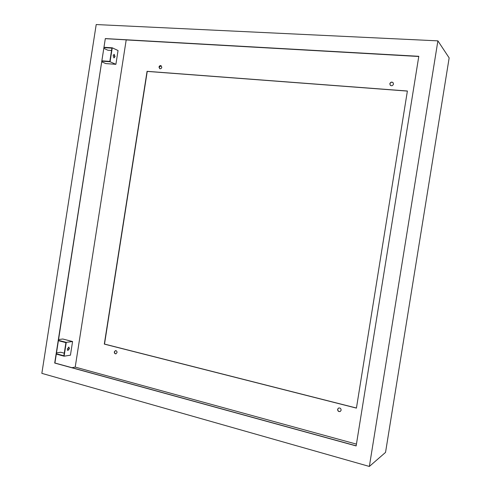 <?xml version="1.0" encoding="UTF-8"?>
<svg xmlns="http://www.w3.org/2000/svg" width="491" height="491" viewBox="0 0 491 491"><rect width="100%" height="100%" fill="white"/><g stroke="black" fill="none" stroke-linecap="round" stroke-linejoin="round"><path stroke-width="0.74" d="M115.047 56.551L114.022 57.901L113.108 55.673L114.133 54.323L115.047 56.551M113.992 54.335L114.753 56.533L113.869 57.87M67.304 348.966L67.844 350.519L69.415 348.665L68.875 347.112L67.304 348.966M68.722 347.088L69.133 348.592L67.715 350.464M114.311 351.881C114.293 353.164 114.82 353.821 115.901 353.851L117.018 352.581C117.036 351.304 116.514 350.648 115.44 350.611L114.311 351.881M115.993 353.833C114.962 353.735 114.464 353.072 114.501 351.851L115.532 350.599M337.599 409.322C337.734 411.151 338.63 411.863 340.294 411.458L341.128 410.231C341 408.42 340.11 407.702 338.459 408.089L337.599 409.322M340.349 411.427C338.704 411.771 337.826 411.053 337.716 409.261L338.514 408.058M389.817 83.801L390.32 85.33C391.769 86.14 392.825 85.716 393.475 84.065L392.99 82.543C391.536 81.721 390.48 82.138 389.817 83.801M390.363 85.373L389.909 83.887C390.541 82.255 391.585 81.825 393.033 82.592M158.998 67.089L159.722 68.691C160.747 68.961 161.435 68.495 161.791 67.292L161.073 65.69C160.048 65.413 159.354 65.88 158.998 67.089M159.808 68.728L159.17 67.169L161.152 65.739M102.067 60.841L109.831 61.393L111.899 48.136L104.123 47.652M102.011 61.185L110.07 61.762L115.888 64.321L118.043 50.536L112.249 47.811L104.178 47.308M110.07 61.762L112.249 47.811M104 48.443L107.885 50.235L111.537 50.469M101.901 61.903L105.798 63.584L115.888 64.321M58.582 339.539L62.811 339.011L72.576 341.527L70.44 355.189L64.094 356.19L56.312 354.097M56.502 352.882L60.743 352.25L64.272 353.189M71.925 367.691L75.215 367.096L356.435 444.122M126.205 39.851L75.215 367.096M418.768 56.483L126.365 39.931M96.205 24.55L41.845 373.356L369.355 466.45L437.892 40.857L96.205 24.55M105.32 38.586L54.697 363.052L356.147 445.932L418.798 56.299L105.32 38.586L54.918 363.015L356.165 445.822M369.355 466.45L385.539 452.395L449.155 57.895L437.892 40.857M407.377 91.087L147.245 71.41L104.509 344.074L356.441 408.027M418.78 56.404L105.522 38.685M356.429 408.113L407.389 91.013L147.067 71.33L104.313 344.105L356.429 408.113M58.404 340.68L65.917 342.632L63.867 355.766L56.361 353.753M58.46 340.337L66.254 342.356L72.576 341.527M66.254 342.356L64.094 356.19"/></g></svg>
